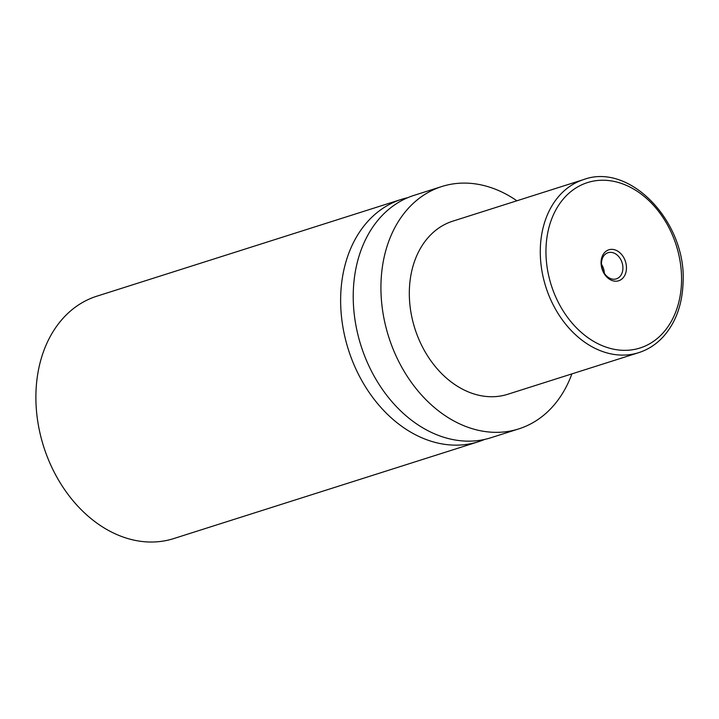 <?xml version="1.0" encoding="UTF-8"?>
<svg xmlns="http://www.w3.org/2000/svg" width="719" height="719" viewBox="0 0 719 719"><rect width="100%" height="100%" fill="white"/><g stroke="black" fill="none" stroke-linecap="round" stroke-linejoin="round"><path stroke-width="1.08" d="M484.705 439.408A127.146 96.103 -107.6 0 1 478.503 441.691A127.146 96.103 -107.6 0 1 340.698 295.913A127.146 96.103 -107.6 0 1 401.472 199.361A127.146 96.103 -107.6 0 1 407.853 197.644M601.075 262.138A16.249 12.277 72.4 0 0 613.298 280.895A16.249 12.277 72.4 0 0 626.456 268.43A16.249 12.277 72.4 0 0 614.233 249.673A16.249 12.277 72.4 0 0 601.075 262.138M601.47 263.127A13.724 10.372 72.4 0 0 616.345 278.864A13.724 10.372 72.4 0 0 622.906 268.448A13.724 10.372 72.4 0 0 608.031 252.711A13.724 10.372 72.4 0 0 601.47 263.127M638.76 352.634L507.794 394.264A90.819 68.647 -107.6 0 1 409.363 290.134A90.819 68.647 -107.6 0 1 452.772 221.164L583.738 179.534C630.221 162.251 686.924 222.683 683.05 283.007C682.232 304.667 675.752 322.454 663.583 336.375C656.546 344.149 648.268 349.569 638.76 352.634A90.819 68.647 -107.6 0 1 540.329 248.504A90.819 68.647 -107.6 0 1 583.738 179.534M571.893 373.889A127.146 96.103 -107.6 0 1 518.794 428.884A127.146 96.103 -107.6 0 1 380.989 283.106A127.146 96.103 -107.6 0 1 441.763 186.545A127.146 96.103 -107.6 0 1 516.871 200.79M518.794 428.884L491.095 437.691A127.146 96.103 -107.6 0 1 353.29 291.914A127.146 96.103 -107.6 0 1 414.063 195.352L441.763 186.545M478.503 441.691L173.755 538.567A127.146 96.103 -107.6 0 1 35.95 392.781A127.146 96.103 -107.6 0 1 96.723 296.228L401.472 199.361M604.328 273.22A13.724 10.372 72.4 0 0 601.479 264.259M681.531 282.082A86.783 65.591 72.4 0 0 616.237 181.907A86.783 65.591 72.4 0 0 546 248.486A86.783 65.591 72.4 0 0 611.294 348.67A86.783 65.591 72.4 0 0 681.531 282.082"/></g></svg>
